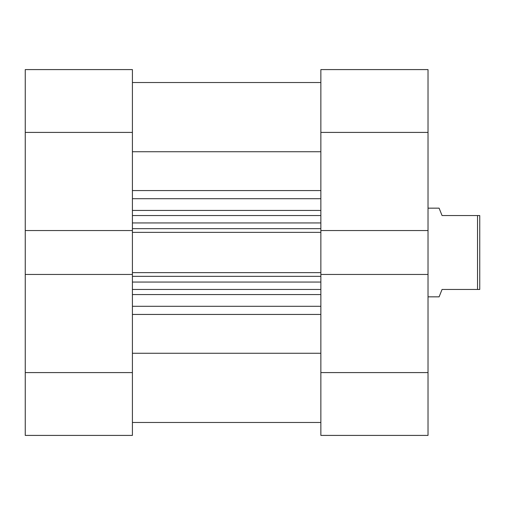 <?xml version="1.0" encoding="UTF-8"?>
<svg xmlns="http://www.w3.org/2000/svg" width="505" height="505" viewBox="0 0 505 505"><rect width="100%" height="100%" fill="white"/><g stroke="black" fill="none" stroke-linecap="round" stroke-linejoin="round"><path stroke-width="0.76" d="M428.019 296.839L439.104 296.839L442.058 289.453L477.534 289.453L477.534 215.547L442.058 215.547L439.104 208.161L428.019 208.161M477.534 215.547L479.75 215.547L479.75 289.453L477.534 289.453M132.411 372.589L132.411 435.411L25.25 435.411L25.25 372.589L132.411 372.589L132.411 230.551L25.25 230.551L25.25 69.589L132.411 69.589L132.411 132.411L25.25 132.411M132.411 230.551L132.411 132.411M25.25 372.589L25.25 274.449L132.411 274.449M25.25 230.551L25.25 274.449M428.019 372.589L428.019 274.449L320.858 274.449L320.858 372.589L428.019 372.589L428.019 435.411L320.858 435.411L320.858 372.589M428.019 274.449L428.019 230.551L320.858 230.551L320.858 69.589L428.019 69.589L428.019 132.411L320.858 132.411M428.019 230.551L428.019 132.411M320.858 151.746L132.411 151.746M320.858 230.551L320.858 232.363L132.411 232.363M132.411 272.637L320.858 272.637L320.858 232.363M320.858 272.637L320.858 274.449M320.858 353.254L132.411 353.254M132.411 215.547L320.858 215.547M320.858 289.453L132.411 289.453M132.411 306.301L320.858 306.301M320.858 294.566L132.411 294.566M132.411 210.434L320.858 210.434M320.858 198.699L132.411 198.699M132.411 190.562L320.858 190.562M320.858 314.438L132.411 314.438M132.411 228.664L320.858 228.664M320.858 222.939L132.411 222.939M320.858 276.336L132.411 276.336M132.411 282.061L320.858 282.061M320.858 422.477L132.411 422.477M320.858 82.523L132.411 82.523L320.858 82.523"/></g></svg>

